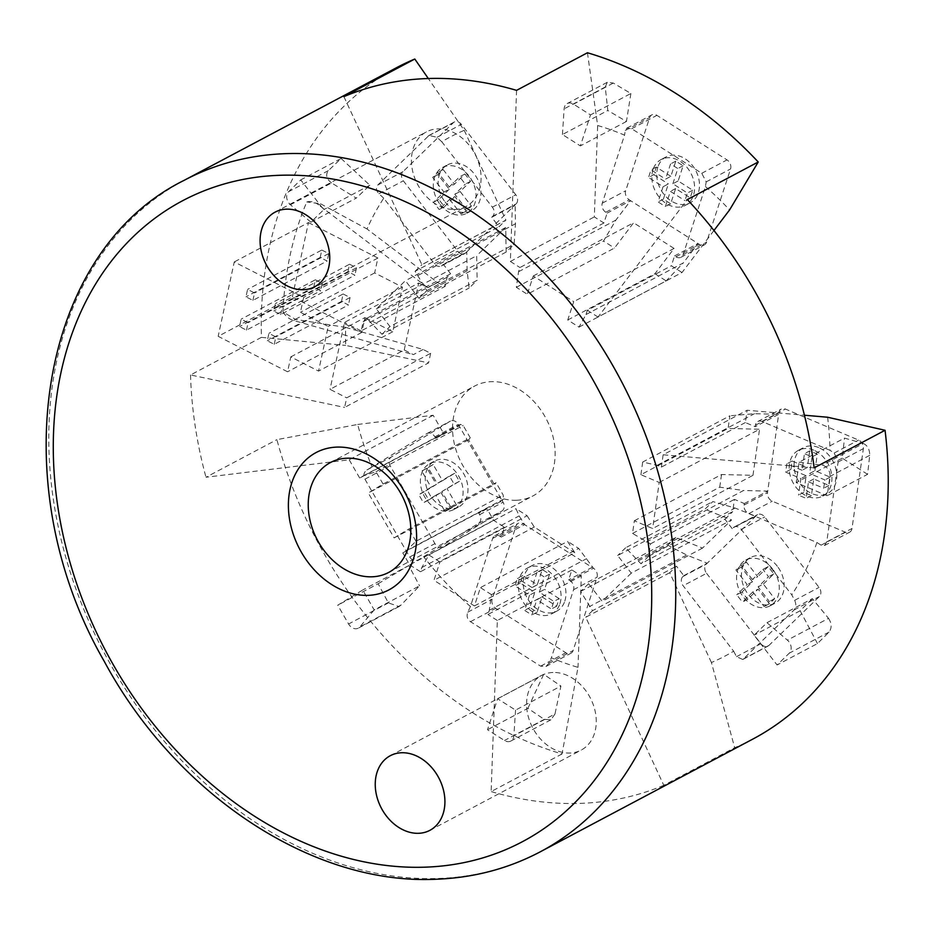 <?xml version="1.0" encoding="UTF-8"?>
<svg xmlns="http://www.w3.org/2000/svg" width="932" height="932" viewBox="0 0 932 932"><rect width="100%" height="100%" fill="white"/><g stroke="black" fill="none" stroke-linecap="round" stroke-linejoin="round"><path stroke-width="0.7" stroke-dasharray="4.66 3.5" d="M516.41 500.263A62.188 47.788 -117.9 0 0 532.988 495.906A62.188 47.788 -117.9 0 0 550.567 428.673A62.188 47.788 -117.9 0 0 491.281 381.666A62.188 47.788 -117.9 0 0 474.714 386.023A62.188 47.788 -117.9 0 0 457.123 453.255A62.188 47.788 -117.9 0 0 516.41 500.263M454.793 209.444A42.231 32.457 -117.9 0 0 466.047 206.485A42.231 32.457 -117.9 0 0 477.988 160.817A42.231 32.457 -117.9 0 0 437.725 128.896A42.231 32.457 -117.9 0 0 426.472 131.855A42.231 32.457 -117.9 0 0 414.53 177.523A42.231 32.457 -117.9 0 0 454.793 209.444M552.897 672.485A42.231 32.457 -117.9 0 0 541.643 675.444A42.231 32.457 -117.9 0 0 529.702 721.112A42.231 32.457 -117.9 0 0 569.965 753.033A42.231 32.457 -117.9 0 0 581.218 750.074A42.231 32.457 -117.9 0 0 593.16 704.406A42.231 32.457 -117.9 0 0 552.897 672.485M357.655 424.456L433.17 415.264L443.667 433.497L435.722 438.331L434.86 436.828A6.908 5.312 -117.9 0 0 427.077 433.485A6.908 5.312 -117.9 0 0 426.879 433.601L371.996 466.944A293.662 225.684 62.1 0 1 357.655 424.456L276.886 439.636A380.035 292.065 -117.9 0 0 551.919 750.796A380.035 292.065 -117.9 0 0 562.031 753.965L578.003 667.347A293.662 225.684 62.1 0 1 551.348 657.817L573.564 589.723A6.908 5.312 -117.9 0 0 570.011 580.671L568.66 579.821L571.887 569.953L581.312 575.929L578.003 667.347M562.031 753.965L491.141 791.559L497.339 620.467L581.312 575.929M343.896 96.625L421.87 264.665L505.843 220.127L499.016 226.767L491.7 217.296L492.667 216.352A6.908 5.312 -117.9 0 0 492.352 207.172L441.791 141.769A293.662 225.684 62.1 0 1 464.229 130.352L428.312 78.533M464.229 130.352L505.925 220.127L421.951 264.665M587.451 52.763L597.645 125.505A293.662 225.684 62.1 0 1 624.545 135.14L602.258 203.188A6.908 5.312 -117.9 0 0 605.8 212.251L607.151 213.102L603.913 222.993L594.325 216.923L597.645 125.505M516.561 90.357L510.352 261.461L594.325 216.923M711.419 662.512L669.712 572.726L676.481 566.155L683.797 575.638L682.83 576.582A6.908 5.312 -117.9 0 0 683.133 585.75L733.647 651.2A293.662 225.684 62.1 0 1 711.419 662.512L734.684 747.709A380.035 292.065 -117.9 0 0 752.8 739.111M669.712 572.726L585.739 617.264L663.794 785.303L734.684 747.709M394.143 537.904L494.473 484.698L496.08 482.706L408.903 528.945L394.143 537.904L368.303 493.005L383.064 484.034L470.252 437.795L463.157 425.47L460.396 424.363L459.161 425.901L458.299 424.41A6.908 5.312 -117.9 0 0 450.517 421.054A6.908 5.312 -117.9 0 0 450.307 421.182L391.265 457.041A6.908 5.312 -117.9 0 0 390.17 465.79L434.941 543.624A6.908 5.312 -117.9 0 0 442.723 546.967A6.908 5.312 -117.9 0 0 442.933 546.851L501.975 510.981A6.908 5.312 -117.9 0 0 503.07 502.232L502.208 500.74L503.455 499.203L503.175 495.032L496.08 482.706M470.252 437.795L468.633 439.799L494.473 484.698M468.633 439.799L368.303 493.005M663.794 785.303A380.035 292.065 62.1 0 1 491.141 791.559M515.559 710.114L513.87 735.791A8.633 6.641 62.1 0 1 510.806 741.068A8.633 6.641 62.1 0 1 504.468 740.486L487.506 729.733L497.618 698.732L515.559 710.114L560.924 686.045L554.983 713.994L513.87 735.791M554.983 713.994L550.894 719.807L544.265 719.376L527.896 708.308L487.506 729.733M374.175 609.901L359.857 626.91A8.633 6.641 62.1 0 1 358.296 628.168A8.633 6.641 62.1 0 1 348.58 623.997L337.745 605.171L362.723 589.991L374.175 609.901L419.551 585.844L400.97 605.101L359.857 626.91M400.97 605.101L399.024 606.581L388.376 602.888L378.136 583.747L337.745 605.171M310.88 222.177L290.446 204.749A8.633 6.641 62.1 0 1 288.57 191.724L300.733 179.899L323.753 209.665L310.88 222.177L356.257 198.108L331.559 182.94L290.446 204.749M331.559 182.94C326.41 178.967 325.338 174.855 328.367 170.614L341.124 158.475L300.733 179.899M562.439 134.534L564.128 108.846A8.633 6.641 62.1 0 1 567.18 103.569A8.633 6.641 62.1 0 1 573.529 104.163L590.492 114.916L580.38 145.905L562.439 134.534L607.815 110.465L605.241 87.037L564.128 108.846M605.241 87.037L607.268 82.307L613.326 83.053L630.882 93.491L590.492 114.916M766.978 622.704L787.412 640.144A8.633 6.641 62.1 0 1 789.276 653.181L777.09 664.982L754.093 635.193L766.978 622.704L812.354 598.635L828.525 618.347L787.412 640.144M828.525 618.347C831.798 623.322 831.973 627.9 829.072 632.071L817.481 643.569L777.09 664.982M799.108 462.179L822.164 465.254A8.633 6.641 62.1 0 1 829.934 476.427L827.185 495.742L796.208 482.601L799.108 462.179L844.485 438.11L863.288 443.457L822.164 465.254M863.288 443.457C867.529 445.426 869.684 449.387 869.731 455.329L867.576 474.33L827.185 495.742M345.69 327.377L423.128 349.465L430.654 353.31L346.681 397.848L344.607 407.424L428.58 362.886L345.714 345.434A293.662 225.684 62.1 0 1 345.69 327.377L295.537 319.42L282.967 311.929A358.133 275.231 62.1 0 1 306.768 201.941A17.277 13.281 -117.9 0 1 318.581 204.842L320.561 203.793L306.768 201.941M430.654 353.31L428.58 362.886M447.115 277.223L363.142 321.761L361.162 330.907L445.135 286.369L437.609 282.524L366.987 228.969A293.662 225.684 62.1 0 1 383.739 198.213L434.3 263.616A6.908 5.312 -117.9 0 0 441.407 265.958A6.908 5.312 -117.9 0 0 442.351 265.259L443.317 264.327L450.645 273.798L447.115 277.223L445.135 286.369M423.128 349.465L413.354 354.638L404.232 349.978L330.021 389.331L346.681 397.848M404.232 349.978L418.713 283.037L344.502 322.39L330.021 389.331M418.713 283.037L427.846 287.697L437.609 282.524M361.162 330.907L344.502 322.39M290.796 356.898L365.006 317.544L361.779 332.421L292.368 296.959L218.17 336.324L287.569 371.775L290.796 356.898L318.558 371.087L328.215 326.456L300.442 312.278L303.669 297.401L234.258 261.939L218.17 336.324M361.779 332.421L287.569 371.775M292.368 296.959L308.469 222.585L234.258 261.939M280.683 314.562L282.291 307.129L275.348 303.587L273.74 311.02L280.683 314.562L354.894 275.208L347.951 271.666L273.74 311.02M252.922 300.384L254.529 292.939L247.586 289.398L245.978 296.842L252.922 300.384L327.132 261.03L320.189 257.477L245.978 296.842M274.241 344.316L275.849 336.883L268.917 333.33L267.298 340.774L274.241 344.316L348.452 304.962L341.508 301.42L267.298 340.774M246.479 330.138L248.087 322.693L241.143 319.152L239.536 326.584L246.479 330.138L320.69 290.772L313.746 287.231L239.536 326.584M308.469 222.585L377.879 258.036L374.652 272.913L402.426 287.103L392.768 331.734L365.006 317.544M392.768 331.734L318.558 371.087M402.426 287.103L328.215 326.456M374.652 272.913L300.442 312.278M377.879 258.036L303.669 297.401M320.561 203.793L366.987 228.969M427.846 287.697L318.581 204.842M282.967 311.929A17.277 13.281 -117.9 0 0 293.557 320.48L413.354 354.638M347.951 271.666L349.558 264.222L275.348 303.587M349.558 264.222L356.502 267.775L354.894 275.208M356.502 267.775L282.291 307.129M320.189 257.477L321.796 250.044L247.586 289.398M321.796 250.044L328.74 253.586L327.132 261.03M328.74 253.586L254.529 292.939M341.508 301.42L343.127 293.976L268.917 333.33M343.127 293.976L350.059 297.518L348.452 304.962M350.059 297.518L275.849 336.883M313.746 287.231L315.354 279.798L241.143 319.152M315.354 279.798L322.297 283.34L320.69 290.772M322.297 283.34L248.087 322.693M827.604 417.233A293.662 225.684 62.1 0 1 830.004 450.331L761.945 421.45A6.908 5.312 -117.9 0 0 757.832 421.497A6.908 5.312 -117.9 0 0 755.444 425.213L755.223 426.74L745.367 422.557L747.115 410.243L804.421 415.218M527.896 708.308L543.694 674.302L560.924 686.045M543.694 674.302L497.618 698.732M378.136 583.747L408.798 565.561L419.551 585.844M408.798 565.561L362.723 589.991M341.124 158.475L369.829 185.235L356.257 198.108M369.829 185.235L323.753 209.665M630.882 93.491L626.444 121.475L607.815 110.465M626.444 121.475L580.38 145.905M817.481 643.569L800.169 610.763L812.354 598.635M800.169 610.763L754.093 635.193M867.576 474.33L842.272 458.171L844.485 438.11M842.272 458.171L796.208 482.601M396.683 67.617A380.035 292.065 -117.9 0 0 261.414 337.372L345.714 345.434M261.414 337.372L190.524 374.967L344.607 407.424M814.16 467.876L663.141 454.781L747.115 410.243M433.17 415.264L349.197 459.791L205.984 477.242L276.886 439.636M713.947 230.507L682.014 272.517L598.041 317.055L687.338 199.576M634.342 520.767L721.531 474.528L752.974 475.32L652.645 528.537L634.342 520.767L632.537 533.419L650.454 543.892L648.707 556.206L732.68 511.668L734.439 499.354L744.295 503.536L744.074 505.074A6.908 5.312 -117.9 0 0 748.827 513.602L816.886 542.482L821.104 545.173L824.564 545.488L826.754 541.888L838.113 462.016L834.222 453.022L830.004 450.331M733.647 651.2L736.536 656.676L742.781 659.483L794.099 609.959C796.161 607.338 796.347 604.134 794.658 600.324L791.769 594.849L741.255 529.399A6.908 5.312 -117.9 0 0 734.136 527.058A6.908 5.312 -117.9 0 0 733.204 527.745L755.666 516.258L735.103 508.068L712.829 501.556L704.848 509.291L617.671 555.519L631.255 573.133L731.585 519.916L704.848 509.291M816.886 542.482A293.662 225.684 62.1 0 1 791.769 594.849M682.014 272.517L671.355 265.76L674.57 255.939L675.91 256.789A6.908 5.312 -117.9 0 0 681.001 257.267A6.908 5.312 -117.9 0 0 683.156 254.587L705.442 186.54L706.188 181.88L701.773 173.282L631.663 128.733L626.863 128.115L625.29 130.48L624.545 135.14M705.442 186.54A293.662 225.684 62.1 0 1 729.605 209.898M441.791 141.769L437.003 137.307L429.023 135.431L377.775 185.025C375.643 187.681 376.039 190.582 378.951 193.751L383.739 198.213M371.996 466.944L366.893 469.973C363.725 472.303 363.072 475.367 364.925 479.176L409.696 557.01C412.06 560.505 415.008 561.425 418.55 559.783L478.535 523.411A6.908 5.312 -117.9 0 0 479.63 514.662L478.78 513.171L486.725 508.336L493.634 520.336L504.445 527.197L501.23 537.053L499.878 536.203A6.908 5.312 -117.9 0 0 494.799 535.737A6.908 5.312 -117.9 0 0 492.644 538.416L470.415 606.511L467.794 612.173C466.373 616.099 467.27 619.267 470.474 621.691L540.618 666.159L545.977 666.473L548.715 663.479L551.348 657.817M470.415 606.511A293.662 225.684 62.1 0 1 423.664 556.742M474.423 605.94L574.753 552.723L567.588 541.387L480.399 587.626L474.423 605.94L433.963 580.287L439.939 561.973L527.116 515.734L516.013 508.686L519.147 515.909L524.658 524.634L523.306 523.772A6.908 5.312 -117.9 0 0 518.239 523.306A6.908 5.312 -117.9 0 0 516.072 525.986L492.166 599.241A6.908 5.312 -117.9 0 0 495.719 608.305L565.864 652.773A6.908 5.312 -117.9 0 0 570.943 653.239A6.908 5.312 -117.9 0 0 573.098 650.559L597.004 577.292A6.908 5.312 -117.9 0 0 593.451 568.24L578.69 548.424L567.588 541.387M527.116 515.734L534.292 527.069L574.753 552.723M534.292 527.069L433.963 580.287M376.342 308.923L476.671 255.718L477.137 280.276L389.949 326.515L376.342 308.923L405.373 280.707L418.969 298.298L506.158 252.059L514.126 244.312L515.478 223.762L515.128 204.865L516.095 203.922A6.908 5.312 -117.9 0 0 515.78 194.753L461.387 124.375A6.908 5.312 -117.9 0 0 454.28 122.034A6.908 5.312 -117.9 0 0 453.325 122.733L403.02 171.639A6.908 5.312 -117.9 0 0 403.335 180.82L457.728 251.186A6.908 5.312 -117.9 0 0 464.847 253.527A6.908 5.312 -117.9 0 0 465.79 252.828L466.757 251.896L467.107 270.793L469.157 288.023L477.137 280.276M506.158 252.059L505.703 227.501L476.671 255.718M505.703 227.501L405.373 280.707M533.267 275.988L633.585 222.783L614.491 248.04L527.302 294.279L533.267 275.988L573.739 301.642L567.751 319.979L578.993 327.12L585.983 314.55L587.37 310.286L671.355 265.76M567.751 319.979L654.94 273.74L674.081 248.425L633.585 222.783M674.081 248.425L573.739 301.642M702.53 548.098L602.188 601.303L588.605 583.7L675.793 537.461L702.53 548.098L731.585 519.916M631.255 573.133L602.188 601.303M659.204 482.45L759.533 429.244L728.078 428.452L640.901 474.691L659.204 482.45L652.645 528.537M752.974 475.32L759.533 429.244M732.226 528.677L724.91 519.206L640.936 563.732L625.64 547.783L712.829 501.556M648.707 556.206L640.936 563.732M724.91 519.206L732.68 511.668M588.605 583.7L580.624 591.436L592.507 610.693L676.481 566.155M592.507 610.693L585.739 617.264M706.572 573.32L760.92 643.744A6.908 5.312 -117.9 0 0 768.026 646.086A6.908 5.312 -117.9 0 0 768.97 645.398L819.344 596.562A6.908 5.312 -117.9 0 0 819.042 587.393L764.694 516.969A6.908 5.312 -117.9 0 0 757.576 514.627A6.908 5.312 -117.9 0 0 756.633 515.314L706.27 564.151A6.908 5.312 -117.9 0 0 706.572 573.32L683.133 585.75M683.797 575.638L707.237 563.208L686.674 555.029L589.374 606.639M637.803 559.678L735.103 508.068M777.335 566.272A25.91 19.91 -117.9 0 0 750.668 557.464A25.91 19.91 -117.9 0 0 748.279 594.441A25.91 19.91 -117.9 0 0 774.946 603.249A25.91 19.91 -117.9 0 0 777.335 566.272M772.453 568.858A25.91 19.91 -117.9 0 0 745.786 560.05A25.91 19.91 -117.9 0 0 743.387 597.039A25.91 19.91 -117.9 0 0 770.065 605.835A25.91 19.91 -117.9 0 0 772.453 568.858M763.355 584.073L773.816 573.926L768.178 566.609L762.9 569.405L752.439 579.553L757.716 576.757L746.427 562.136L741.196 567.204L752.485 581.824L742.023 591.971L747.662 599.288L758.124 589.14L769.413 603.761L774.643 598.693L763.355 584.073L758.089 586.869L768.551 576.722L762.9 569.405M773.816 573.926L768.551 576.722M747.662 599.288L742.396 602.084L752.858 591.937L758.124 589.14M742.023 591.971L736.746 594.767L742.396 602.084M768.178 566.609L757.716 576.757M752.858 591.937L764.147 606.557L769.378 601.49L758.089 586.869M752.439 579.553L741.15 564.932L735.919 570L747.208 584.62L736.746 594.767M752.485 581.824L747.208 584.62M774.643 598.693L769.378 601.49M769.413 603.761L764.147 606.557M741.196 567.204L735.919 570M746.427 562.136L741.15 564.932M580.624 591.436L667.813 545.197L686.674 555.029M675.793 537.461L667.813 545.197M625.64 547.783L617.671 555.519M745.367 422.557L661.394 467.095L657.165 465.301L642.696 462.039L729.884 415.8L728.078 428.452M663.141 454.781L661.394 467.095M650.454 543.892L734.439 499.354M744.295 503.536L767.723 491.106L767.502 492.644A6.908 5.312 -117.9 0 0 772.267 501.183L845.487 532.254A6.908 5.312 -117.9 0 0 849.6 532.207A6.908 5.312 -117.9 0 0 851.999 528.491L863.358 448.63A6.908 5.312 -117.9 0 0 858.605 440.102L785.385 409.032A6.908 5.312 -117.9 0 0 781.272 409.066A6.908 5.312 -117.9 0 0 778.872 412.783L778.651 414.321L754.466 413.703L729.884 415.8M657.165 465.301L754.466 413.703M818.715 447.605A25.91 19.91 -117.9 0 0 803.291 447.744A25.91 19.91 -117.9 0 0 794.6 470.835A25.91 19.91 -117.9 0 0 812.156 493.68A25.91 19.91 -117.9 0 0 827.569 493.529A25.91 19.91 -117.9 0 0 836.272 470.439A25.91 19.91 -117.9 0 0 818.715 447.605M813.834 450.191A25.91 19.91 -117.9 0 0 798.409 450.331A25.91 19.91 -117.9 0 0 789.719 473.421A25.91 19.91 -117.9 0 0 807.275 496.267A25.91 19.91 -117.9 0 0 822.688 496.115A25.91 19.91 -117.9 0 0 831.391 473.025A25.91 19.91 -117.9 0 0 813.834 450.191M814.941 470.695L817.306 454.105L809.698 450.878L804.433 453.674L802.068 470.264L807.345 467.468L792.13 461.014L790.953 469.309L806.157 475.763L803.803 492.352L811.399 495.579L813.764 478.99L828.967 485.444L830.156 477.149L814.941 470.695L809.675 473.491L812.028 456.901L804.433 453.674M817.306 454.105L812.028 456.901M811.399 495.579L806.133 498.375L808.487 481.786L813.764 478.99M803.803 492.352L798.526 495.148L806.133 498.375M809.698 450.878L807.345 467.468M808.487 481.786L823.702 488.24L824.878 479.945L809.675 473.491M802.068 470.264L786.864 463.81L785.676 472.105L800.891 478.559L798.526 495.148M806.157 475.763L800.891 478.559M830.156 477.149L824.878 479.945M828.967 485.444L823.702 488.24M790.953 469.309L785.676 472.105M792.13 461.014L786.864 463.81M646.237 542.098L743.538 490.5L767.723 491.106L778.651 414.321L755.223 426.74M632.537 533.419L719.725 487.18L743.538 490.5M721.531 474.528L719.725 487.18M642.696 462.039L640.901 474.691M486.725 508.336L402.752 552.874L406.154 550.8L415.987 541.271L503.175 495.032M493.634 520.336L409.649 564.874L402.752 552.874M383.064 484.034L375.969 471.709L363.096 475.972L359.694 478.034L443.667 433.497M359.694 478.034L349.197 459.791M435.722 438.331L459.161 425.901L502.208 500.74L478.78 513.171M406.154 550.8L503.455 499.203M459.534 506.46A25.91 19.91 -117.9 0 0 463.938 474.167A25.91 19.91 -117.9 0 0 434.475 461.119A25.91 19.91 -117.9 0 0 433.706 461.561A25.91 19.91 -117.9 0 0 429.303 493.855A25.91 19.91 -117.9 0 0 458.765 506.903A25.91 19.91 -117.9 0 0 459.534 506.46M454.653 509.047A25.91 19.91 -117.9 0 0 459.057 476.765A25.91 19.91 -117.9 0 0 429.594 463.705A25.91 19.91 -117.9 0 0 428.825 464.148A25.91 19.91 -117.9 0 0 424.421 496.441A25.91 19.91 -117.9 0 0 453.884 509.489A25.91 19.91 -117.9 0 0 454.653 509.047M440.999 492.504L450.296 508.674L456.424 504.946L451.158 507.742L441.861 491.572L459.394 481.331L454.746 473.246L442.479 480.702L433.182 464.532L427.042 468.26L436.351 484.419L424.083 491.875L428.732 499.96L440.999 492.504L435.722 495.3L445.03 511.47L451.158 507.742M450.296 508.674L445.03 511.47M427.042 468.26L421.777 471.056L431.073 487.215L436.351 484.419M433.182 464.532L421.777 471.056M456.424 504.946L447.127 488.776M431.073 487.215L418.817 494.671L423.466 502.756L435.722 495.3M441.861 491.572L454.117 484.127L449.469 476.042L437.201 483.498L427.905 467.328M442.479 480.702L437.201 483.498M428.732 499.96L423.466 502.756M424.083 491.875L418.817 494.671M454.746 473.246L449.469 476.042M459.394 481.331L454.117 484.127M363.096 475.972L460.396 424.363M375.969 471.709L463.157 425.47M415.987 541.271L408.903 528.945M571.887 569.953L487.914 614.491L489.288 610.262L491.502 594.663L578.69 548.424M497.339 620.467L487.914 614.491M439.939 561.973L428.825 554.924L421.847 567.506L420.472 571.735L504.445 527.197M420.472 571.735L409.649 564.874M501.23 537.053L524.658 524.634L592.1 567.39L568.66 579.821M489.288 610.262L586.589 558.664M564.815 601.093A25.91 19.91 -117.9 0 0 557.487 572.236A25.91 19.91 -117.9 0 0 532.452 565.375A25.91 19.91 -117.9 0 0 524.355 575.44A25.91 19.91 -117.9 0 0 531.694 604.309A25.91 19.91 -117.9 0 0 556.73 611.159A25.91 19.91 -117.9 0 0 564.815 601.093M559.934 603.691A25.91 19.91 -117.9 0 0 552.594 574.823A25.91 19.91 -117.9 0 0 527.559 567.972A25.91 19.91 -117.9 0 0 519.473 578.038A25.91 19.91 -117.9 0 0 526.813 606.907A25.91 19.91 -117.9 0 0 551.849 613.757A25.91 19.91 -117.9 0 0 559.934 603.691M542.109 596.969L556.672 606.208L559.153 598.6L553.876 601.396L539.313 592.158L544.591 589.362L549.554 574.147L542.273 569.534L537.298 584.748L522.736 575.51L520.254 583.117L534.817 592.356L529.854 607.571L537.135 612.184L542.109 596.969L536.832 599.765L551.394 609.004L553.876 601.396M556.672 606.208L551.394 609.004M520.254 583.117L514.977 585.913L529.551 595.152L534.817 592.356M522.736 575.51L517.47 578.306L514.977 585.913M559.153 598.6L544.591 589.362M529.551 595.152L524.588 610.367L531.869 614.98L536.832 599.765M539.313 592.158L544.276 576.943L536.995 572.33L532.032 587.544L517.47 578.306M537.298 584.748L532.032 587.544M537.135 612.184L531.869 614.98M529.854 607.571L524.588 610.367M542.273 569.534L536.995 572.33M549.554 574.147L544.276 576.943M421.847 567.506L519.147 515.909M428.825 554.924L516.013 508.686M491.502 594.663L480.399 587.626M450.645 273.798L366.672 318.325L381.98 334.262L469.157 288.023M363.142 321.761L366.672 318.325M418.969 298.298L426.938 290.551L415.043 271.305L499.016 226.767M415.043 271.305L421.87 264.665M491.7 217.296L515.128 204.865L466.757 251.896L443.317 264.327M369.806 322.39L467.107 270.793M445.042 201.895A25.91 19.91 -117.9 0 0 471.697 210.679A25.91 19.91 -117.9 0 0 474.073 173.678A25.91 19.91 -117.9 0 0 447.418 164.894A25.91 19.91 -117.9 0 0 445.042 201.895M440.16 204.481A25.91 19.91 -117.9 0 0 466.815 213.265A25.91 19.91 -117.9 0 0 469.192 176.265A25.91 19.91 -117.9 0 0 442.537 167.48A25.91 19.91 -117.9 0 0 440.16 204.481M449.236 189.254L438.786 199.413L444.436 206.718L439.17 209.525L449.62 199.366L454.886 196.57L466.186 211.18L471.417 206.1L460.117 191.491L470.567 181.332L464.917 174.016L454.467 184.175L443.166 169.566L437.935 174.645L449.236 189.254L443.97 192.05L433.52 202.209L439.17 209.525M438.786 199.413L433.52 202.209M464.917 174.016L459.639 176.812L449.189 186.971L454.467 184.175M470.567 181.332L465.289 184.128L459.639 176.812M444.436 206.718L454.886 196.57M449.189 186.971L437.889 172.362L432.669 177.441L443.97 192.05M449.62 199.366L460.921 213.976L466.14 208.896L454.839 194.287L465.289 184.128M460.117 191.491L454.839 194.287M437.935 174.645L432.669 177.441M443.166 169.566L437.889 172.362M471.417 206.1L466.14 208.896M466.186 211.18L460.921 213.976M418.188 275.359L515.478 223.762M426.938 290.551L514.126 244.312M381.98 334.262L389.949 326.515M603.913 222.993L519.94 267.531L518.565 271.725L516.328 287.312L527.302 294.279M510.352 261.461L519.94 267.531M587.37 310.286L598.041 317.055M190.524 374.967A380.035 292.065 -117.9 0 0 205.984 477.242M674.57 255.939L697.998 243.508L699.349 244.359A6.908 5.312 -117.9 0 0 704.429 244.836A6.908 5.312 -117.9 0 0 706.584 242.157L730.572 168.948A6.908 5.312 -117.9 0 0 727.018 159.896L656.909 115.347A6.908 5.312 -117.9 0 0 651.829 114.881A6.908 5.312 -117.9 0 0 649.674 117.549L625.687 190.757A6.908 5.312 -117.9 0 0 629.24 199.821L630.58 200.683L615.866 220.115L603.517 241.073L614.491 248.04M518.565 271.725L615.866 220.115M516.328 287.312L603.517 241.073M657.899 167.003A25.91 19.91 -117.9 0 0 665.227 195.883A25.91 19.91 -117.9 0 0 690.274 202.745A25.91 19.91 -117.9 0 0 698.348 192.703A25.91 19.91 -117.9 0 0 691.031 163.822A25.91 19.91 -117.9 0 0 665.984 156.96A25.91 19.91 -117.9 0 0 657.899 167.003M653.017 169.601A25.91 19.91 -117.9 0 0 660.345 198.481A25.91 19.91 -117.9 0 0 685.381 205.331A25.91 19.91 -117.9 0 0 693.466 195.289A25.91 19.91 -117.9 0 0 686.15 166.42A25.91 19.91 -117.9 0 0 661.103 159.558A25.91 19.91 -117.9 0 0 653.017 169.601M670.854 176.334L656.291 167.084L653.798 174.68L648.521 177.476L663.083 186.726L668.361 183.93L663.374 199.133L670.656 203.77L675.642 188.555L690.204 197.805L692.697 190.21L678.135 180.959L683.109 165.756L675.828 161.131L670.854 176.334L665.576 179.13L651.014 169.88L648.521 177.476M656.291 167.084L651.014 169.88M692.697 190.21L687.42 193.006L672.857 183.755L678.135 180.959M690.204 197.805L684.927 200.613L687.42 193.006M653.798 174.68L668.361 183.93M672.857 183.755L677.844 168.552L670.562 163.927L665.576 179.13M663.083 186.726L658.109 201.941L665.39 206.566L670.364 191.351L684.927 200.613M675.642 188.555L670.364 191.351M675.828 161.131L670.562 163.927M683.109 165.756L677.844 168.552M670.656 203.77L665.39 206.566M663.374 199.133L658.109 201.941M585.983 314.55L683.273 262.952L697.998 243.508L630.58 200.683L607.151 213.102M578.993 327.12L666.17 280.882L683.273 262.952M654.94 273.74L666.17 280.882M184.198 180.307A380.035 292.065 -117.9 0 0 59.753 533.652A380.035 292.065 -117.9 0 0 339.446 863.486A380.035 292.065 -117.9 0 0 439.042 878.445A380.035 292.065 -117.9 0 0 540.315 851.79M544.265 719.376L504.468 740.486M388.376 602.888L348.58 623.997M328.367 170.614L288.57 191.724M613.326 83.053L573.529 104.163M829.072 632.071L789.276 653.181M869.731 455.329L829.934 476.427M293.557 320.48L295.537 319.42M736.536 656.676L760.92 643.744M682.83 576.582L706.27 564.151M743.724 658.796L768.97 645.398M794.099 609.959L819.344 596.562M794.658 600.324L819.042 587.393M741.255 529.399L764.694 516.969M733.204 527.745L756.633 515.314M748.827 513.602L772.267 501.183M821.104 545.173L845.487 532.254M744.074 505.074L767.502 492.644M826.754 541.888L851.999 528.491M838.113 462.016L863.358 448.63M834.222 453.022L858.605 440.102M761.945 421.45L785.385 409.032M755.444 425.213L778.872 412.783M426.879 433.601L450.307 421.182M366.893 469.973L391.265 457.041M434.86 436.828L458.299 424.41M364.925 479.176L390.17 465.79M409.696 557.01L434.941 543.624M478.535 523.411L501.975 510.981M479.63 514.662L503.07 502.232M492.644 538.416L516.072 525.986M467.794 612.173L492.166 599.241M499.878 536.203L523.306 523.772M470.474 621.691L495.719 608.305M540.618 666.159L565.864 652.773M548.715 663.479L573.098 650.559M573.564 589.723L597.004 577.292M570.011 580.671L593.451 568.24M492.352 207.172L515.78 194.753M437.003 137.307L461.387 124.375M492.667 216.352L516.095 203.922M428.079 136.119L453.325 122.733M377.775 185.025L403.02 171.639M378.951 193.751L403.335 180.82M434.3 263.616L457.728 251.186M442.351 265.259L465.79 252.828M683.156 254.587L706.584 242.157M706.188 181.88L730.572 168.948M675.91 256.789L699.349 244.359M701.773 173.282L727.018 159.896M631.663 128.733L656.909 115.347M625.29 130.48L649.674 117.549M602.258 203.188L625.687 190.757M605.8 212.251L629.24 199.821M388.667 572.446L532.988 495.906M314.701 286.753L466.047 206.485M390.287 755.712L541.643 675.444M550.894 719.807L510.806 741.068M399.024 606.569L358.296 628.168M607.268 82.307L567.18 103.569M745.786 560.05L750.668 557.464M742.781 659.483L768.026 646.086M734.136 527.058L757.576 514.627M798.409 450.331L803.291 447.744M824.564 545.488L849.6 532.207M757.832 421.497L781.272 409.066M427.077 433.485L450.517 421.054M429.594 463.705L434.475 461.119M494.799 535.737L518.239 523.306M527.559 567.972L532.452 565.375M545.977 666.473L570.943 653.239M466.815 213.265L471.697 210.679M429.023 135.431L454.28 122.034M441.407 265.958L464.847 253.527M681.001 257.267L704.429 244.836M685.381 205.331L690.274 202.745M626.863 128.115L651.829 114.881M661.103 159.558L665.984 156.96M442.537 167.48L447.418 164.894M551.849 613.757L556.73 611.159M453.884 509.489L458.765 506.903M822.688 496.115L827.569 493.529M770.065 605.835L774.946 603.249M429.873 830.342L581.218 750.074M275.126 212.123L426.472 131.855M330.394 462.563L474.714 386.023"/><path stroke-width="1.4" d="M372.089 576.803A62.188 47.788 -117.9 0 0 388.667 572.446A62.188 47.788 -117.9 0 0 406.247 505.214A62.188 47.788 -117.9 0 0 346.96 458.206A62.188 47.788 -117.9 0 0 330.394 462.563A62.188 47.788 -117.9 0 0 312.803 529.795A62.188 47.788 -117.9 0 0 372.089 576.803M286.38 209.164A42.231 32.457 62.1 0 1 326.643 241.085A42.231 32.457 62.1 0 1 314.701 286.753A42.231 32.457 62.1 0 1 303.448 289.712A42.231 32.457 62.1 0 1 263.185 257.78A42.231 32.457 62.1 0 1 275.126 212.123A42.231 32.457 62.1 0 1 286.38 209.164M418.608 833.301A42.231 32.457 62.1 0 1 378.345 801.369A42.231 32.457 62.1 0 1 390.287 755.712A42.231 32.457 62.1 0 1 401.552 752.753A42.231 32.457 62.1 0 1 441.815 784.674A42.231 32.457 62.1 0 1 429.873 830.342A42.231 32.457 62.1 0 1 418.608 833.301M428.312 78.533L414.798 59.031A380.035 292.065 -117.9 0 0 396.683 67.617L184.198 180.307C38.224 252.234 2.167 484.454 104.233 661.312C175.868 794.495 312.604 885.4 436.176 879.237C473.584 877.827 508.301 868.682 540.315 851.79A380.035 292.065 -117.9 0 0 664.772 498.445A380.035 292.065 -117.9 0 0 385.079 168.61A380.035 292.065 -117.9 0 0 285.483 153.663A380.035 292.065 -117.9 0 0 184.198 180.307M540.315 851.79L752.8 739.111A380.035 292.065 -117.9 0 0 885.051 430.281L814.16 467.876A380.035 292.065 -117.9 0 0 687.338 199.576L758.229 161.982A380.035 292.065 -117.9 0 0 597.552 55.932A380.035 292.065 -117.9 0 0 587.451 52.763L516.561 90.357A380.035 292.065 62.1 0 0 343.896 96.625L414.798 59.031M804.421 415.218L827.604 417.233L885.051 430.281M713.947 230.507L729.605 209.898L758.229 161.982M368.198 595.35A77.74 59.741 62.1 0 1 290.33 523.481A77.74 59.741 62.1 0 1 336.79 447.104A77.74 59.741 62.1 0 1 414.67 518.973A77.74 59.741 62.1 0 1 368.198 595.35M425.784 867.144A362.769 278.796 -117.9 0 0 642.637 510.713A362.769 278.796 -117.9 0 0 279.204 175.309A362.769 278.796 -117.9 0 0 62.362 531.753A362.769 278.796 -117.9 0 0 425.784 867.144"/></g></svg>
